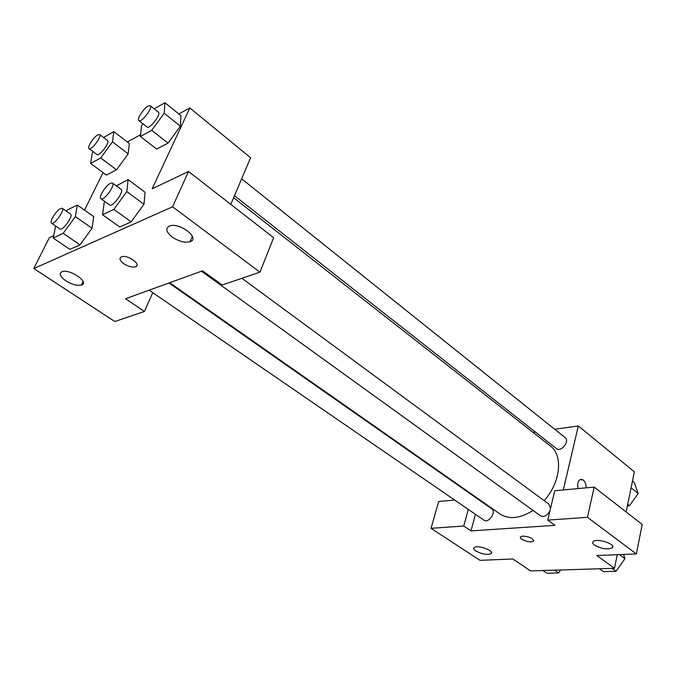 <?xml version="1.0" encoding="UTF-8"?>
<svg xmlns="http://www.w3.org/2000/svg" width="676" height="676" viewBox="0 0 676 676"><rect width="100%" height="100%" fill="white"/><g stroke="black" fill="none" stroke-linecap="round" stroke-linejoin="round"><path stroke-width="1.01" d="M617.281 554.7L614.476 568.305L530.575 570.916L512.822 558.984L479.994 560.336L431.034 528.319L463.753 526.021L470.995 530.888L475.448 514.309M554.683 429.268L578.318 425.948L634.384 471.831L626.103 511.935M578.115 488.579C577.135 484.371 577.786 481.38 580.059 479.605L583.261 479.994C585.239 481.777 586.16 484.396 586.033 487.852C586.151 484.396 585.23 481.785 583.261 479.994L581.081 479.276M470.995 530.888L555.004 525.353L547.746 520.114L554.742 490.751L594.17 487.092L642.2 524.458L636.353 553.914L596.798 555.537L614.476 568.305M578.318 425.948L563.302 489.956M594.5 545.152C601.412 548.887 607.327 549.791 612.236 547.873C616.842 544.408 596.942 537.809 593.224 541.569C592.21 542.541 592.632 543.741 594.5 545.152M594.17 487.092L587.469 517.326L636.353 553.914M547.746 520.114L587.469 517.326M532.967 432.319L535.308 431.989M479.267 500.088L479.402 499.589M431.034 528.319L438.69 501.507L454.652 500.029M475.76 550.965C481.929 554.185 487.007 555.097 491.013 553.703C495.153 550.991 477.484 544.501 474.138 547.518C473.149 548.397 473.69 549.546 475.76 550.965M468.282 509.383L463.753 526.021M522.903 536.085C530.026 536.769 533.491 538.468 533.313 541.189C530.736 543.588 517.571 538.856 520.765 536.676L522.903 536.085M520.393 537.209C519.43 539.71 531.108 543.31 533.313 541.18L533.668 540.656M201.456 271.22L540.513 515.83C544.188 517.36 547.34 515.653 549.985 510.718M550.543 508.394L548.954 504.203L241.923 278.292M149.126 290.181L483.948 520.148C488.571 523.739 496.691 511.859 491.714 508.8L168.983 282.99M234.487 195.694L556.424 448.577C560.953 452.582 570.13 441.175 565.195 437.668L241.653 178.819M169.684 282.737L499.877 513.921C509.036 519.726 520.097 518.568 533.06 510.456M544.138 500.654C560.674 482.52 563.302 455.159 550.289 445.89L233.626 197.705M125.491 298.75L202.563 270.822L222.201 285.002L259.93 272.166L172.574 206.788L33.8 268.541L114.81 321.522L144.411 311.459L125.491 298.75M178.844 113.948L189.821 107.974L250.61 157.728L230.795 204.372M120.134 257.936C119.584 259.609 120.81 261.536 123.818 263.725C119.66 260.522 118.917 258.207 121.587 256.779C127.696 254.353 142.154 264.874 135.47 266.809C132.166 267.561 128.279 266.538 123.818 263.733C128.279 266.53 132.166 267.561 135.47 266.809L136.89 265.651M172.194 237.065C166 231.969 165.155 228.26 169.668 225.945C179.799 222.091 200.84 238.653 189.998 241.746C184.717 242.971 178.785 241.408 172.194 237.065M65.868 280.853C60.003 276.569 58.744 273.518 62.107 271.676C69.89 268.6 90.026 282.602 81.475 285.027C77.241 285.965 72.036 284.571 65.868 280.853M33.8 268.541L49.331 237.69L53.649 235.637M152.742 292.666L144.411 311.459M259.93 272.166L273.645 237.707L188.536 171.484L152.193 188.773L189.821 107.974M188.536 171.484L172.574 206.788M116.348 185.892L128.119 179.613L145.053 192.229L143.996 204.245M113.847 209.391L131.169 221.88L119.77 226.992L131.169 221.88L143.98 204.262L126.801 191.595L113.847 209.391L102.558 214.731L104.197 202.589L104.932 201.575M151.754 130.324L168.054 143.135L156.604 149.058L168.054 143.135L180.374 126.201L164.2 113.23L151.754 130.324L140.397 136.476L141.478 125.804L142.949 123.792M154.17 108.828L164.978 102.727L180.931 115.638L180.391 126.184M100.699 157.981L116.551 169.803L106.369 175.076L116.551 169.803L128.186 153.824L112.453 141.859L100.699 157.981L90.618 163.448L92.249 153.038L93.195 151.737M103.572 137.515L113.838 131.6L129.361 143.515L128.203 153.807M66.392 211.208L67.27 210.008L77.292 205.005L93.727 216.633L92.071 228.251M63.189 233.338L79.979 244.856L69.882 249.385L79.979 244.856L92.054 228.268L75.382 216.599L63.189 233.338L53.201 238.062L55.635 225.97M127.325 141.952L140.574 134.752M84.551 210.135L103.048 172.625M113.838 131.6L112.453 141.859M89.029 148.636L96.989 154.567C99.287 156.849 110.323 142.07 107.501 140.49L99.592 134.49C96.905 134.507 93.651 137.701 89.84 144.072C88.649 146.498 88.379 148.019 89.029 148.636C91.285 150.875 102.372 136.028 99.592 134.49M90.618 163.448L106.369 175.076M129.361 143.515L128.186 153.824M164.978 102.727L164.2 113.23M138.85 120.573L147.03 126.995C149.573 129.606 161.505 114.092 158.404 112.216L150.266 105.701C147.191 105.65 143.616 109.064 139.526 115.959C138.386 118.368 138.157 119.906 138.85 120.573C141.326 123.133 153.317 107.535 150.266 105.701M140.397 136.476L156.604 149.058M180.931 115.638L180.374 126.201M77.292 205.005L75.382 216.599M51.537 223.165L59.97 228.953C62.538 231.276 73.667 215.72 70.574 214.131L62.2 208.276C59.505 208.233 56.252 211.436 52.449 217.9C51.072 220.706 50.768 222.463 51.537 223.165C54.046 225.454 65.234 209.822 62.2 208.276M53.201 238.062L69.882 249.385M93.727 216.633L92.054 228.268M128.119 179.613L126.801 191.595M100.944 198.702L109.647 204.98C112.503 207.659 124.519 191.283 121.089 189.381L112.453 183.027C109.36 182.9 105.777 186.331 101.704 193.328C100.369 196.15 100.116 197.941 100.944 198.702C103.741 201.338 115.824 184.878 112.453 183.027M102.558 214.731L119.77 226.992M145.053 192.229L143.98 204.262M632.482 481.016L634.274 482.461L638.169 493.488L629.5 505.699L627.362 505.868M631.088 487.81L638.169 493.488M627.683 504.279L629.5 505.699M560.658 569.978L558.553 572.935L546.977 573.273L542.938 570.527M554.514 570.172L558.553 572.935M623.551 554.438L624.937 558.714L616.022 571.279L603.406 571.642L599.375 568.778M619.368 554.607L624.937 558.714M612.008 568.381L616.022 571.279M612.236 547.873L612.6 546.107M491.013 553.703L491.376 552.284M189.998 241.746L192.373 236.304M81.475 285.027L83.114 281.588"/></g></svg>
